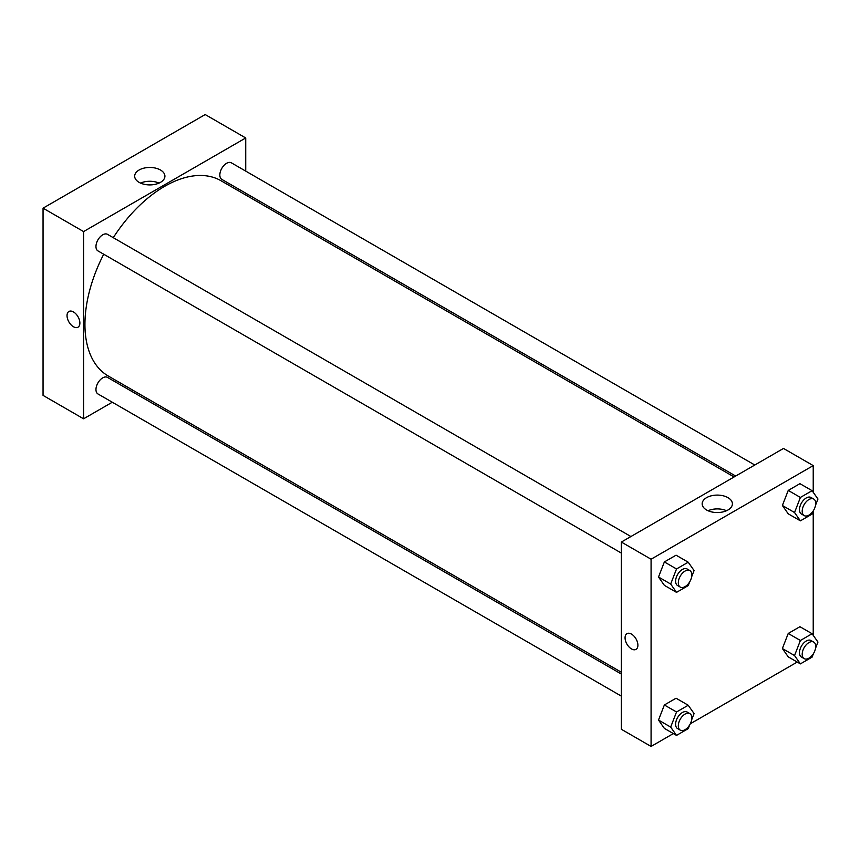 <?xml version="1.0" encoding="UTF-8"?>
<svg xmlns="http://www.w3.org/2000/svg" width="861" height="861" viewBox="0 0 861 861"><rect width="100%" height="100%" fill="white"/><g stroke="black" fill="none" stroke-linecap="round" stroke-linejoin="round"><path stroke-width="1.29" d="M43.05 208.168L43.05 395.393L43.05 208.168L205.187 114.556L43.05 208.168L83.582 231.577L245.729 137.964L245.729 171.113M630.909 536.532L107.496 234.343A9.557 5.521 120 0 0 97.939 239.864A9.557 5.521 120 0 0 97.939 250.895L621.351 553.085M621.351 674.055L107.496 377.387A9.557 5.521 120 0 0 97.939 382.908A9.557 5.521 120 0 0 97.939 393.94L621.351 696.129M112.296 402.227L83.582 418.801L83.582 231.577M131.41 391.195L132.981 390.281M245.729 193.176L245.729 195.006M754.785 465.015L231.372 162.826A9.557 5.521 120 0 0 221.815 168.347A9.557 5.521 120 0 0 221.815 179.379L735.671 476.047M103.707 254.232A112.737 65.092 120 0 0 84.938 324.403A112.737 65.092 120 0 0 108.282 376.02L621.351 672.237M734.089 476.962L221.029 180.745A112.737 65.092 120 0 0 113.265 237.679M83.582 418.801L43.05 395.393M160.48 170.015A15.121 8.728 180 0 1 164.914 176.193A15.121 8.728 180 0 1 149.792 184.911A15.121 8.728 180 0 1 134.671 176.193A15.121 8.728 180 0 1 144.013 168.121A15.121 8.728 180 0 1 160.48 170.015M245.729 137.964L205.187 114.556M68.912 311.478A9.073 5.241 -120 0 0 67.524 318.753A9.073 5.241 -120 0 0 73.454 326.75A9.073 5.241 60 0 1 67.524 318.753A9.073 5.241 60 0 1 68.912 311.478A9.073 5.241 60 0 1 77.996 316.719A9.073 5.241 60 0 1 77.996 327.202A9.073 5.241 60 0 1 73.454 326.75A9.073 5.241 -120 0 0 77.996 327.202M159.048 183.092A15.121 8.728 0 0 0 140.537 183.092M673.356 733.572L651.077 746.444L621.351 729.278L621.351 542.053L783.499 448.441L813.225 465.607L813.225 492.277M690.307 723.789L797.232 662.055M658.514 577.021L664.358 585.34L658.514 577.021L664.358 561.942L658.514 577.021L670.676 584.038L676.52 568.96L688.219 562.201L694.074 570.531L691.674 576.719M676.068 555.184L664.358 561.942L676.068 555.184L688.219 562.201M782.391 505.493L788.235 513.823L782.391 505.493L788.235 490.415L782.391 505.493L794.542 512.521L800.396 497.443L812.095 490.684L817.95 499.003L815.55 505.203M799.934 483.667L788.235 490.415L799.934 483.667L812.095 490.684M782.391 648.537L788.235 656.857L782.391 648.537L788.235 633.459L782.391 648.537L794.542 655.555L800.396 640.476L812.095 633.728L817.95 642.048L815.55 648.236M799.934 626.7L788.235 633.459L799.934 626.7L812.095 633.728M651.077 746.444L651.077 559.22L813.225 465.607M813.225 511.197L813.225 635.321M658.514 720.054L664.358 728.384L658.514 720.054L664.358 704.976L658.514 720.054L670.676 727.082L676.52 711.993L688.219 705.245L694.074 713.565L691.674 719.764M676.068 698.217L664.358 704.976L676.068 698.217L688.219 705.245M706.601 510.003A15.121 8.728 180 0 1 702.167 503.825A15.121 8.728 180 0 1 717.288 495.097A15.121 8.728 180 0 1 732.399 503.825A15.121 8.728 180 0 1 723.068 511.886A15.121 8.728 180 0 1 706.601 510.003M651.077 559.22L621.351 542.053M637.904 645.223A9.073 5.241 60 0 1 636.021 649.377A9.073 5.241 60 0 1 626.948 644.136A9.073 5.241 60 0 1 626.948 633.653A9.073 5.241 60 0 1 633.944 636.085A9.073 5.241 60 0 1 637.904 645.223M726.544 510.734A15.121 8.728 0 0 0 708.033 510.734M626.948 633.653A9.073 5.241 -120 0 0 626.948 644.136A9.073 5.241 -120 0 0 636.031 649.377M689.639 581.961L688.219 585.609L676.52 592.357L670.676 584.038M689.855 570.563L687.153 569.003A9.557 5.521 120 0 0 679.792 571.564A9.557 5.521 120 0 0 675.616 581.186A9.557 5.521 120 0 0 677.596 585.555L680.298 587.116A9.557 5.521 120 0 0 689.855 581.595A9.557 5.521 120 0 0 689.855 570.563A9.557 5.521 120 0 0 682.493 573.125A9.557 5.521 120 0 0 678.317 582.746A9.557 5.521 120 0 0 680.298 587.116M676.52 592.357L664.358 585.34M676.52 568.96L664.358 561.942M813.516 510.444L812.095 514.082L800.396 520.84L794.542 512.521M813.731 499.046L811.03 497.486A9.557 5.521 120 0 0 803.668 500.047A9.557 5.521 120 0 0 799.492 509.658A9.557 5.521 120 0 0 801.473 514.039L804.174 515.599A9.557 5.521 120 0 0 813.731 510.078A9.557 5.521 120 0 0 813.731 499.046A9.557 5.521 120 0 0 806.37 501.608A9.557 5.521 120 0 0 802.194 511.219A9.557 5.521 120 0 0 804.174 515.599M800.396 520.84L788.235 513.823M800.396 497.443L788.235 490.415M689.639 725.005L688.219 728.643L676.52 735.402L670.676 727.082M689.855 713.608L687.153 712.047A9.557 5.521 120 0 0 679.792 714.608A9.557 5.521 120 0 0 675.616 724.219A9.557 5.521 120 0 0 677.596 728.6L680.298 730.16A9.557 5.521 120 0 0 689.855 724.639A9.557 5.521 120 0 0 689.855 713.608A9.557 5.521 120 0 0 682.493 716.169A9.557 5.521 120 0 0 678.317 725.78A9.557 5.521 120 0 0 680.298 730.16M676.52 735.402L664.358 728.384M676.52 711.993L664.358 704.976M813.516 653.477L812.095 657.126L800.396 663.885L794.542 655.555M813.731 642.091L811.03 640.53A9.557 5.521 120 0 0 803.668 643.092A9.557 5.521 120 0 0 799.492 652.703A9.557 5.521 120 0 0 801.473 657.072L804.174 658.633A9.557 5.521 120 0 0 813.731 653.122A9.557 5.521 120 0 0 813.731 642.091A9.557 5.521 120 0 0 806.37 644.652A9.557 5.521 120 0 0 802.194 654.263A9.557 5.521 120 0 0 804.174 658.633M800.396 663.885L788.235 656.857M800.396 640.476L788.235 633.459"/></g></svg>
